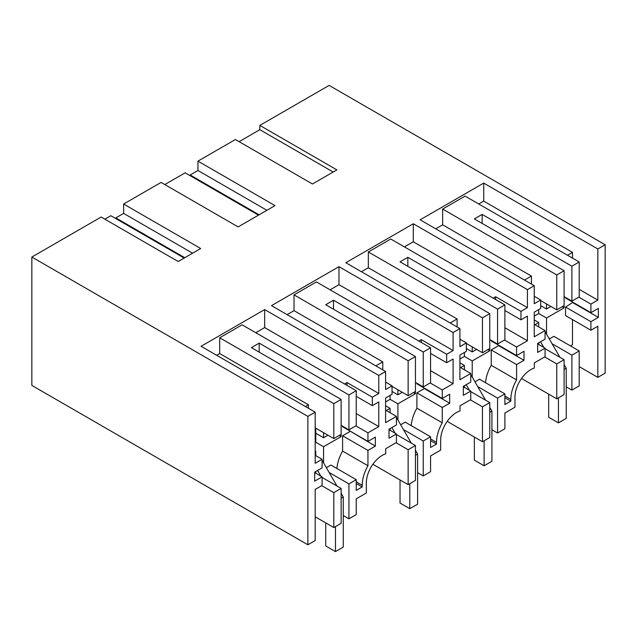 <?xml version="1.0" encoding="UTF-8"?>
<svg xmlns="http://www.w3.org/2000/svg" width="637" height="637" viewBox="0 0 637 637"><rect width="100%" height="100%" fill="white"/><g stroke="black" fill="none" stroke-linecap="round" stroke-linejoin="round"><path stroke-width="0.96" d="M579.208 296.906L579.208 261.99L571.891 266.218L571.891 301.126L579.208 296.906M579.208 261.99L465.09 196.108L442.659 209.063L556.77 274.945L564.087 270.717L474.358 218.913L482.161 214.406L571.891 266.218M546.53 334.122L546.53 318.022L564.087 307.886L564.087 270.717M564.087 305.633L556.77 309.853L556.77 274.945M531.417 284.062L531.417 276.068L442.659 224.829L442.659 209.063M556.77 309.853L540.678 300.568M478.745 203.991L483.722 201.117L483.722 183.098L420.133 219.813L534.244 285.695L527.412 289.636L413.302 223.754L345.811 262.723L459.922 328.604L453.098 332.546L338.98 266.664L271.489 305.633L385.6 371.514L378.776 375.456L264.666 309.574L201.069 346.289L315.188 412.171L307.87 416.391L31.85 257.037L31.85 385.425L307.87 544.786L315.188 540.558L315.188 489.431L322.107 485.434L322.107 476.874L314.694 481.15L314.694 472.144L322.107 467.861L322.107 459.301L315.188 463.298L315.188 412.171M442.659 224.829L435.732 228.826M564.087 296.619L571.891 301.126M482.161 223.42L482.161 214.406M540.678 305.633L546.53 309.009L546.53 303.945M534.244 316.103L538.727 313.515L538.727 309.574M538.727 344.49L538.727 342.802M538.727 326.916L538.727 322.529L534.929 324.719M524.49 280.065L531.417 276.068M521.52 378.474L556.77 398.826L556.77 363.918L544.683 356.935M579.208 385.879L571.891 390.099L571.891 355.183L579.208 350.963L579.208 385.879M566.237 386.834L571.891 390.099M556.77 398.826L564.087 394.606L564.087 359.69L545.073 348.71M549.309 338.94L553.848 336.32L579.208 350.963M572.48 319.599L572.48 344.713L570.426 345.899M565.552 307.042L590.913 321.685L590.913 330.237L565.552 315.602L565.552 307.042L572.966 302.312M590.913 321.685L598.326 317.401L598.326 308.396L590.913 312.671L565.552 298.028L565.552 297.471M572.48 258.104L572.48 252.363L567.503 255.238M550.925 306.477L546.53 309.009M483.722 201.117L572.48 252.363M579.208 289.357L597.832 300.115L597.832 248.987L605.15 244.759L605.15 373.147L597.832 377.375L597.832 326.24L590.913 330.237M483.722 183.098L597.832 248.987M597.832 300.115L590.913 304.112L578.818 297.129M590.913 312.671L590.913 304.112M598.326 317.401L572.966 302.758M31.85 257.037L101.14 217.034L178.185 261.52L200.687 248.526L123.642 204.039L161.081 182.421L238.134 226.907L275.009 205.616L197.956 161.137L235.403 139.519L312.456 183.997L336.893 169.888L259.84 125.401L329.13 85.406L605.15 244.759M259.84 125.401L259.84 129.693L333.175 172.038M259.84 129.693L239.122 141.661M534.244 285.695L534.244 303.722L540.678 300.003L540.678 308.451L534.244 312.162L534.244 336.83L545.073 330.579L545.073 339.139L537.66 343.415L537.66 352.428L545.073 348.144L545.073 356.704L534.339 362.899L534.339 368.027A22.414 12.939 120 0 0 530.828 369.603A22.414 12.939 120 0 0 514.983 397.05L514.983 407.186L504.886 413.015L504.886 428.781L497.569 433.009L497.569 398.093L504.886 393.873L479.526 379.23L474.995 381.85M504.886 393.873L504.886 404.567L510.834 401.135L510.834 399.447A28.275 16.323 -60 0 1 516.591 379.915L516.591 364.587L524.004 360.311L524.004 351.298L516.591 355.581L516.591 347.022L527.412 340.771L527.412 316.103L520.978 319.822L520.978 311.374L527.412 307.663L527.412 289.636M545.073 330.579L534.244 324.329M534.244 296.285L540.678 300.003M538.727 313.515L546.53 318.022M562.137 306.755L564.087 307.886M534.244 319.933L538.727 322.529M556.77 363.918L564.087 359.69M552.096 343.757L571.891 355.183M545.073 348.144L537.66 343.869M184.173 258.065L110.838 215.72L104.85 219.176M123.642 204.039L123.642 213.403L115.838 217.91L115.838 218.602M258.495 215.155L185.16 172.81L164.8 184.571M197.956 161.137L197.956 170.493L190.16 175L190.16 175.701M597.832 377.375L579.208 366.617M343.271 515.556L348.933 518.821L356.242 514.6L356.242 498.835L366.339 493.006L366.339 482.87A22.414 12.939 -60 0 1 382.192 455.415A22.414 12.939 -60 0 1 385.703 453.847L385.703 448.719L396.429 442.524L396.429 433.964L389.016 438.24L389.016 429.234L396.429 424.951L396.429 416.399L385.6 422.642L385.6 397.982L392.042 394.263L392.042 385.815L385.6 389.533L385.6 371.514M390.091 430.301L390.091 428.613M390.091 412.736L390.091 408.341L386.285 410.539M385.6 401.923L390.091 399.335L390.091 395.394M382.773 369.882L382.773 361.888L294.015 310.641L287.096 314.638M375.846 365.885L382.773 361.888M307.87 544.786L307.87 416.391M315.188 442.58L315.769 442.245L323.572 446.744L341.129 436.608L339.179 435.485M315.188 450.916L315.769 451.251L315.188 451.585M322.107 477.439L341.129 488.42L333.812 492.64L333.812 527.555L341.129 523.327L341.129 488.42M315.769 473.211L315.769 471.523M315.769 455.646L315.769 451.251M321.717 485.657L333.812 492.64M315.188 516.798L333.812 527.555M322.107 476.874L314.694 472.59M322.107 459.301L315.188 455.304M315.769 442.245L315.769 428.168M308.451 408.285L308.451 404.798L305.434 406.541M216.676 355.295L219.701 353.551L308.451 404.798M333.812 419.433L333.812 438.582L341.129 434.354L341.129 399.447L333.812 403.667L333.812 419.433M219.701 353.551L219.701 337.785L333.812 403.667M315.188 427.825L333.812 438.582M219.701 337.785L242.132 324.83L356.242 390.72L356.242 425.627L348.933 429.856L348.933 394.94L356.242 390.72M348.933 518.821L348.933 483.913L356.242 479.685L356.242 490.386L362.198 486.955L362.198 485.267A28.275 16.323 -60 0 1 367.947 465.735L367.947 450.407L375.36 446.131L375.36 437.117L367.947 441.393L367.947 432.842L378.776 426.591L378.776 401.923L372.334 405.642L372.334 397.193L378.776 393.475L264.666 327.593L255.787 332.721M264.666 327.593L264.666 309.574M378.776 393.475L378.776 375.456M362.198 486.955L356.242 483.515M356.242 479.685L330.89 465.05L326.351 467.669M329.13 472.479L348.933 483.913M323.572 462.852L323.572 446.744M367.947 450.407L342.595 435.764L342.595 451.092L367.947 465.735M342.595 451.092A28.275 16.323 120 0 0 336.917 468.529M372.334 405.642L356.242 396.349M344.545 383.96L346.982 382.55L372.334 397.193M346.982 382.55L346.982 385.369M378.776 426.591L356.242 413.58M367.947 432.842L355.852 425.858M367.947 441.393L342.595 426.758L342.595 426.193M341.129 425.349L348.933 429.856M375.36 446.131L350 431.034M350 431.488L342.595 435.764M315.769 433.232L323.572 437.738L323.572 432.666M323.572 437.738L327.959 435.206M341.129 434.354L341.129 436.608M259.203 352.142L259.203 343.136L348.933 394.94M259.203 343.136L251.4 347.643L341.129 399.447M190.16 175L259.1 214.804M197.956 170.493L266.903 210.298M417.593 472.654L423.247 475.919L423.247 441.003L430.564 436.783L430.564 447.477L436.512 444.045L436.512 442.357A28.275 16.323 -60 0 1 442.269 422.825L442.269 407.497L449.682 403.221L449.682 394.207L442.269 398.491L442.269 389.932L453.098 383.681L453.098 359.013L446.656 362.732L446.656 354.283L453.098 350.565L453.098 332.546M423.247 475.919L430.564 471.691L430.564 455.925L440.661 450.096L440.661 439.96A22.414 12.939 -60 0 1 456.506 412.513A22.414 12.939 -60 0 1 460.018 410.937L460.018 405.809L470.751 399.614L470.751 391.054L463.338 395.338L463.338 386.325L470.751 382.049L470.751 373.489L459.922 379.74L459.922 355.072L466.364 351.353L466.364 342.913L459.922 346.624L459.922 328.604M464.413 387.392L464.413 385.703M464.413 369.826L464.413 365.431L460.607 367.629M459.922 359.013L464.413 356.425L464.413 352.484M457.095 326.972L457.095 318.978L368.337 267.739L361.418 271.736M450.168 322.975L457.095 318.978M368.337 267.739L368.337 251.965L390.776 239.018L504.886 304.9L504.886 339.816L497.569 344.036L497.569 309.12L504.886 304.9M527.412 307.663L413.302 241.773L404.423 246.901M413.302 241.773L413.302 223.754M477.774 386.667L497.569 398.093M510.834 401.135L504.886 397.703M516.591 364.587L491.231 349.952L491.231 365.28L516.591 379.915M491.231 365.28A28.275 16.323 120 0 0 485.553 382.71M524.004 360.311L498.644 345.668L491.231 349.952M498.644 345.668L498.644 345.222M516.591 355.581L491.231 340.938L491.231 340.373M516.591 347.022L504.496 340.039M527.412 340.771L504.886 327.76M520.978 319.822L504.886 310.53M493.181 298.14L495.618 296.738L520.978 311.374M495.618 296.738L495.618 299.549M447.198 421.383L482.456 441.736L489.765 437.515L489.765 402.6L470.751 391.62M491.915 429.744L497.569 433.009M472.216 377.032L472.216 360.932L464.413 356.425M459.922 339.195L466.364 342.913M470.751 373.489L459.922 367.238M470.751 391.054L463.338 386.778M368.337 251.965L482.456 317.855L482.456 352.763L466.364 343.47M482.456 352.763L489.765 348.543L489.765 313.627L400.036 261.823L407.839 257.316L497.569 309.12M466.364 348.543L472.216 351.919L476.603 349.387M459.922 362.843L464.413 365.431M487.815 349.665L489.765 350.796L472.216 360.932M482.456 441.736L482.456 406.82L489.765 402.6M482.456 406.82L470.361 399.837M482.456 317.855L489.765 313.627M489.765 348.543L489.765 350.796M472.216 351.919L472.216 346.854M407.839 257.316L407.839 266.33M489.765 339.529L497.569 344.036M115.838 217.91L184.786 257.714M123.642 213.403L192.581 253.208M294.015 310.641L294.015 294.875L316.454 281.928L430.564 347.81L430.564 382.718L423.247 386.946L423.247 352.03L430.564 347.81M453.098 350.565L338.98 284.683L330.109 289.811M338.98 284.683L338.98 266.664M430.564 436.783L405.204 422.14L400.673 424.76M403.452 429.569L423.247 441.003M436.512 444.045L430.564 440.613M442.269 407.497L416.909 392.854L416.909 408.182L442.269 422.825M416.909 408.182A28.275 16.323 120 0 0 411.239 425.62M449.682 403.221L424.322 388.578L416.909 392.854M424.322 388.578L424.322 388.124M442.269 398.491L416.909 383.848L416.909 383.283M442.269 389.932L430.174 382.948M453.098 383.681L430.564 370.67M446.656 362.732L430.564 353.439M418.859 341.05L421.304 339.64L446.656 354.283M421.304 339.64L421.304 342.459M372.876 464.285L408.134 484.646L415.451 480.417L415.451 445.51L396.429 434.53M397.894 419.942L397.894 403.834L390.091 399.335M385.6 382.104L392.042 385.815M396.429 416.399L385.6 410.148M396.429 433.964L389.016 429.688M294.015 294.875L408.134 360.757L408.134 395.673L392.042 386.38M408.134 395.673L415.451 391.452L415.451 356.537L325.714 304.733L333.517 300.226L423.247 352.03M392.042 391.452L397.894 394.829L402.281 392.296M385.6 405.753L390.091 408.341M413.501 392.575L415.451 393.706L397.894 403.834M408.134 484.646L408.134 449.73L415.451 445.51M408.134 449.73L396.039 442.747M408.134 360.757L415.451 356.537M415.451 391.452L415.451 393.706M397.894 394.829L397.894 389.756M333.517 300.226L333.517 309.24M415.451 382.439L423.247 386.946M545.073 331.59L559.891 357.269M564.087 364.531L566.237 368.25L566.237 418.366L558.434 422.872L548.68 417.243L548.68 394.152M558.434 397.87L558.434 422.872M540.534 341.758L543.799 347.412M566.237 368.25L564.087 369.492M470.751 374.5L485.577 400.179M489.765 407.441L491.915 411.16L491.915 461.276L484.112 465.782L474.358 460.153L474.358 437.062M484.112 440.78L484.112 465.782M466.212 384.66L469.485 390.322M491.915 411.16L489.765 412.394M396.429 417.41L411.255 443.089M415.451 450.351L417.593 454.07L417.593 504.186L409.79 508.692L400.036 503.055L400.036 479.972M409.79 483.69L409.79 508.692M391.89 427.57L395.163 433.232M417.593 454.07L415.451 455.304M322.107 460.32L336.933 485.991M341.129 493.261L343.271 496.979L343.271 547.095L335.468 551.594L325.714 545.965L325.714 522.881M335.468 526.592L335.468 551.594M317.576 470.48L320.841 476.142M343.271 496.979L341.129 498.214M362.198 485.267L356.242 481.827M510.834 399.447L504.886 396.015M436.512 442.357L430.564 438.917"/></g></svg>
